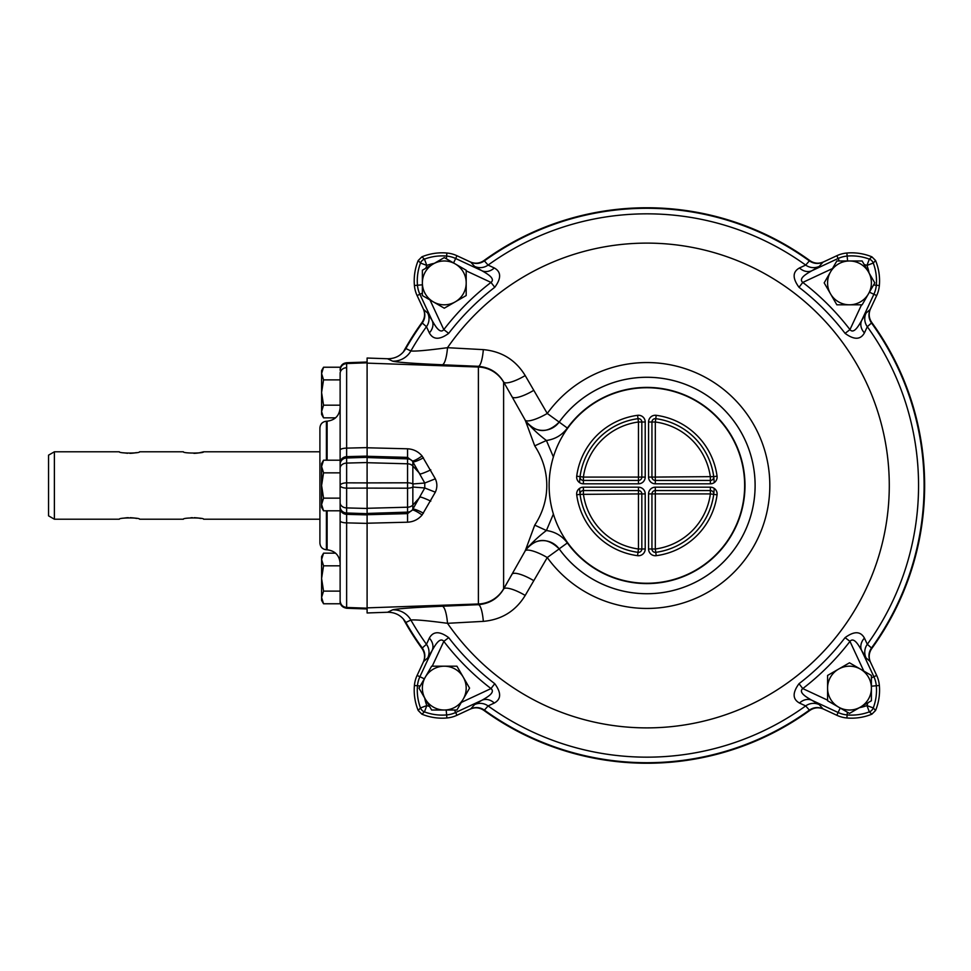 <?xml version="1.0" encoding="UTF-8"?>
<svg xmlns="http://www.w3.org/2000/svg" width="971" height="971" viewBox="0 0 971 971"><rect width="100%" height="100%" fill="white"/><g stroke="black" fill="none" stroke-linecap="round" stroke-linejoin="round"><path stroke-width="1.46" d="M483.874 260.629A277.742 277.742 0 0 1 809.899 260.629C814.196 263.517 818.735 263.954 823.505 261.927L836.82 255.725A29.98 29.98 0 0 1 846.882 253.018A53.587 53.587 0 0 1 871.885 256.829A53.587 53.587 0 0 0 846.882 253.018A29.98 29.98 0 0 0 836.82 255.725L822.971 262.17C818.213 264.209 813.674 263.784 809.365 260.896A277.221 277.221 0 0 0 484.408 260.896C480.111 263.784 475.572 264.209 470.801 262.17L456.953 255.725A29.98 29.98 0 0 0 446.891 253.018A29.98 29.98 0 0 1 456.953 255.725L470.267 261.927C475.025 263.954 479.565 263.517 483.874 260.629M494.288 703.04A13.485 11.057 62.1 0 0 482.017 700.212C485.354 698.185 496.108 692.76 490.998 688.585L494.749 683.693C501.4 692.748 501.242 699.205 494.288 703.04L488.085 705.917L484.408 710.104C480.099 707.216 475.559 706.791 470.801 708.83L456.953 715.275A29.98 29.98 0 0 1 446.891 717.982A53.587 53.587 0 0 1 421.887 714.171L418.21 710.493A53.587 53.587 0 0 1 414.411 685.49A29.98 29.98 0 0 1 417.105 675.428L423.307 662.125C425.347 657.355 424.91 652.815 422.009 648.519A277.742 277.742 0 0 1 403.244 618.843M403.244 352.157A277.742 277.742 0 0 1 422.009 322.481C424.91 318.185 425.347 313.657 423.307 308.875L417.105 295.572A29.98 29.98 0 0 1 414.411 285.51A53.587 53.587 0 0 1 418.21 260.507A53.587 53.587 0 0 0 414.411 285.51A29.98 29.98 0 0 0 417.105 295.572L423.562 309.409C425.589 314.179 425.164 318.719 422.276 323.015A277.221 277.221 0 0 0 405.866 348.54C401.666 355.337 395.573 358.736 387.563 358.748L367.099 358.032L367.099 456.103L346.635 456.661L346.635 448.129L367.099 447.607M864.433 638.105A13.485 11.057 -27.9 0 0 861.593 650.376C859.578 647.038 854.14 636.272 849.965 641.382L845.086 637.631C854.14 630.98 860.585 631.138 864.433 638.105L867.309 644.295L871.497 647.985C868.608 652.281 868.183 656.821 870.21 661.591L876.667 675.428A29.98 29.98 0 0 1 879.362 685.49A53.587 53.587 0 0 1 875.563 710.493L871.885 714.171A53.587 53.587 0 0 1 846.882 717.982A29.98 29.98 0 0 1 836.82 715.275L823.505 709.073C818.735 707.046 814.208 707.483 809.899 710.371A277.742 277.742 0 0 1 483.874 710.371C479.577 707.483 475.037 707.046 470.267 709.073L456.953 715.275A29.98 29.98 0 0 1 446.891 717.982A53.587 53.587 0 0 1 421.887 714.171L418.21 710.493L420.504 707.944A50.516 50.516 0 0 1 417.469 685.757L414.411 685.49A53.587 53.587 0 0 0 418.21 710.493M875.563 260.507L873.269 263.056A50.516 50.516 0 0 1 876.303 285.243A26.921 26.921 0 0 1 873.888 294.274L876.667 295.572A29.98 29.98 0 0 0 879.362 285.51A53.587 53.587 0 0 0 875.563 260.507L871.885 256.829L875.563 260.507A53.587 53.587 0 0 1 879.362 285.51A29.98 29.98 0 0 1 876.667 295.572L870.453 308.875C868.426 313.645 868.863 318.185 871.764 322.481A277.742 277.742 0 0 1 871.764 648.519C868.863 652.815 868.426 657.343 870.453 662.125L876.667 675.428A29.98 29.98 0 0 1 879.362 685.49A53.587 53.587 0 0 1 875.563 710.493L871.885 714.171L869.324 711.877A50.516 50.516 0 0 1 847.149 714.923L846.882 717.982A53.587 53.587 0 0 0 871.885 714.171M421.887 256.829A53.587 53.587 0 0 1 446.891 253.018A53.587 53.587 0 0 0 421.887 256.829L418.21 260.507L421.887 256.829L424.448 259.123A50.516 50.516 0 0 1 446.624 256.077L446.891 253.018M323.549 460.205L321.595 466.529L321.595 463.592L323.549 460.205L340.129 460.205L340.129 563.277C339.401 555.303 335.056 550.812 327.118 549.804L327.118 510.795M323.549 472.853L321.595 485.5L321.595 466.529L323.549 472.853L340.129 472.853M323.549 498.147L321.595 504.471L321.595 485.5L323.549 498.147L340.129 498.147L340.129 485.5A6.736 2.646 -0 0 0 346.635 488.146L346.635 482.854A6.736 2.646 180 0 0 340.129 485.5M323.549 510.795L321.595 507.408L321.595 504.471L323.549 510.795L340.129 510.795L340.129 600.733C340.505 604.715 342.666 606.96 346.635 607.47L346.635 514.339A6.736 6.336 180 0 1 340.129 508.015L340.129 506.68A6.736 6.336 180 0 0 346.635 513.004L346.635 507.918A6.736 5.171 180 0 1 340.129 502.76M321.947 463.895L322.906 461.407M323.549 553.167L321.595 559.49L321.595 556.565L323.549 553.167L335.578 553.167M323.549 565.826L321.595 578.473L321.595 559.49L323.549 565.826L340.129 565.826M323.549 591.121L321.595 597.444L321.595 578.473L323.549 591.121L340.129 591.121L340.129 603.768L323.549 603.768L321.595 597.444L321.595 600.381L323.549 603.768M322.032 556.589L322.918 554.356M323.549 367.232L321.595 373.556L321.595 370.619L323.549 367.232L340.129 367.232M323.549 379.879L321.595 392.527L321.595 373.556L323.549 379.879L340.129 379.879M323.549 405.174L321.595 411.51L321.595 392.527L323.549 405.174L340.129 405.174M323.549 417.833L321.595 414.435L321.595 411.51L323.549 417.833L335.578 417.833M322.032 370.655L322.918 368.41M824.185 282.889L836.844 260.981L862.139 260.981L874.786 282.889L862.139 304.809L836.844 304.809L824.185 282.889M830.521 293.849A21.908 21.908 0 0 1 849.491 260.981A21.908 21.908 0 0 1 868.462 293.849A21.908 21.908 0 0 1 830.521 293.849M469.576 688.111L456.928 710.019L431.634 710.019L418.974 688.111L431.634 666.191L456.928 666.191L469.576 688.111M463.252 677.151A21.908 21.908 0 0 1 444.281 710.019A21.908 21.908 0 0 1 425.31 677.151A21.908 21.908 0 0 1 463.252 677.151M444.281 308.195L422.373 295.548L422.373 270.241L444.281 257.594L466.189 270.241L466.189 295.548L444.281 308.195M455.241 301.872A21.908 21.908 0 0 1 422.373 282.889A21.908 21.908 0 0 1 455.241 263.918A21.908 21.908 0 0 1 455.241 301.872M849.491 662.805L871.4 675.452L871.4 700.759L849.491 713.406L827.583 700.759L827.583 675.452L849.491 662.805M838.531 669.128A21.908 21.908 0 0 1 871.4 688.111A21.908 21.908 0 0 1 838.531 707.082A21.908 21.908 0 0 1 838.531 669.128M123.62 452.814L127.602 453.287M129.823 453.336L130.769 453.311M131.134 453.299L133.403 453.105M133.84 453.044L134.945 452.874M135.418 452.789L136.28 452.632M54.388 451.794L48.55 455.156L48.55 515.844L54.388 519.206L54.388 451.794L119.336 451.794C118.717 453.469 140.2 453.469 139.569 451.794L183.385 451.794C182.766 453.469 204.238 453.469 203.607 451.794L319.908 451.794M193.872 453.336L194.77 453.323M195.183 453.299L197.453 453.105M197.89 453.044L198.994 452.874M199.468 452.789L203.607 451.794M130.248 517.664L133.767 517.944M134.399 518.029L136.668 518.453M319.908 519.206L203.607 519.206C204.238 517.531 182.754 517.531 183.385 519.206L139.569 519.206C140.188 517.531 118.717 517.531 119.336 519.206L54.388 519.206M124.422 518.053L125.077 517.956M125.465 517.907L126.473 517.798M126.655 517.774L127.468 517.713M127.699 517.701L128.378 517.677M194.297 517.664L197.963 517.968M198.12 517.992L200.948 518.514M190.862 517.761L191.518 517.713M191.748 517.701L192.428 517.677M638.457 480.439L638.457 477.077L583.401 477.077A64.05 64.05 0 0 1 638.457 422.009L638.457 477.077L641.831 477.077A3.374 3.374 0 0 1 638.457 480.439L638.457 483.813L583.401 483.813L583.401 480.439A3.374 3.374 0 0 1 580.051 476.627A67.424 67.424 0 0 1 638.02 418.671A3.374 3.374 0 0 1 641.831 422.009L641.831 477.077A3.374 3.374 0 0 1 638.457 480.439L583.401 480.439A3.374 3.374 0 0 1 580.051 476.627L579.529 482.599M579.529 488.401L580.051 494.373A3.374 3.374 0 0 1 583.401 490.561L638.457 490.561A3.374 3.374 0 0 1 641.831 493.923L641.831 548.991A3.374 3.374 0 0 1 638.02 552.329A67.424 67.424 0 0 1 580.051 494.373A3.374 3.374 0 0 1 583.401 490.561L583.401 487.187A6.736 6.736 0 0 0 576.713 494.809A70.786 70.786 0 0 0 637.571 555.679A6.736 6.736 0 0 0 645.205 548.991L641.831 548.991A3.374 3.374 0 0 1 638.02 552.329A67.424 67.424 0 0 1 580.051 494.373L638.457 493.923L638.457 548.991A64.05 64.05 0 0 1 583.401 493.923L583.401 490.561M655.316 490.561L655.316 493.923L710.371 493.923A64.05 64.05 0 0 1 655.316 548.991L655.316 493.923L651.942 493.923A3.374 3.374 0 0 1 655.316 490.561L655.316 487.187L710.371 487.187L710.371 490.561A3.374 3.374 0 0 1 713.721 494.373A67.424 67.424 0 0 1 655.753 552.329A3.374 3.374 0 0 1 651.942 548.991L651.942 493.923A3.374 3.374 0 0 1 655.316 490.561L710.371 490.561A3.374 3.374 0 0 1 713.721 494.373L714.243 488.401M714.243 482.599L713.721 476.627A3.374 3.374 0 0 1 710.371 480.439L655.316 480.439A3.374 3.374 0 0 1 651.942 477.077L651.942 422.009A3.374 3.374 0 0 1 655.753 418.671A67.424 67.424 0 0 1 713.721 476.627A3.374 3.374 0 0 1 710.371 480.439L710.371 483.813A6.736 6.736 0 0 0 717.059 476.191A70.786 70.786 0 0 0 656.202 415.321A6.736 6.736 0 0 0 648.567 422.009L651.942 422.009A3.374 3.374 0 0 1 655.753 418.671A67.424 67.424 0 0 1 713.721 476.627L655.316 477.077L655.316 422.009A64.05 64.05 0 0 1 710.371 477.077L710.371 480.439M646.88 583.255A97.755 97.755 0 0 0 731.551 436.622A97.755 97.755 0 0 0 562.221 436.622A97.755 97.755 0 0 0 646.88 583.255M367.099 447.777L407.565 448.796C413.44 449.136 418.27 451.539 422.082 455.982L435.336 478.812C437.363 483.279 437.363 487.733 435.336 492.188L422.082 515.018C418.27 519.461 413.44 521.864 407.565 522.204L367.099 523.223M367.099 508.464L346.635 507.918L346.635 488.146L367.099 488.097L367.099 482.903L346.635 482.854L346.635 457.996L367.099 457.329L367.099 482.903L407.565 482.805L407.565 488.195L367.099 488.11L367.099 513.671L346.635 513.004L346.635 514.339L367.099 514.897L367.099 612.968L387.563 612.252C395.549 612.252 401.654 615.65 405.866 622.46A277.221 277.221 0 0 0 422.276 647.985C425.164 652.281 425.589 656.809 423.562 661.591L417.105 675.428A29.98 29.98 0 0 0 414.411 685.49M367.099 514.715L407.565 513.623L407.565 522.204M876.667 295.572L870.21 309.409C868.183 314.191 868.608 318.719 871.497 323.015L867.309 326.705L864.433 332.895C860.561 339.862 854.116 340.02 845.086 333.369L849.965 329.618C854.092 334.752 859.566 324.011 861.593 320.624L865.998 313.16L870.21 309.409M871.497 647.985A277.221 277.221 0 0 0 871.497 323.015M847.38 712.192L847.149 714.923A26.921 26.921 0 0 1 838.119 712.496L836.82 715.275A29.98 29.98 0 0 0 846.882 717.982M836.82 715.275L822.971 708.83C818.201 706.791 813.662 707.216 809.365 710.104L805.687 705.917L799.485 703.04C792.518 699.181 792.372 692.724 799.024 683.693L802.774 688.585C797.64 692.699 808.382 698.173 811.756 700.212L819.233 704.606L822.971 708.83M484.408 710.104A277.221 277.221 0 0 0 809.365 710.104M430.784 501.133A13.485 1.372 -154.1 0 0 420.212 496.958L412.845 505.005L412.845 487.041A6.736 2.695 0 0 1 407.565 488.195L407.565 513.623L412.396 509.969L424.764 487.976L412.845 487.041A6.736 5.668 -90 0 0 412.845 483.959L424.764 483.024L412.396 461.031L407.565 457.377L407.565 448.796M405.866 348.54L410.879 350.956C415.066 351.478 427.264 350.385 447.497 347.691L483.327 349.633C501.679 351.308 515.637 359.95 525.202 375.559L547.256 413.464A122.941 122.941 0 0 1 729.075 394.068A122.941 122.941 0 0 1 729.075 576.932A122.941 122.941 0 0 1 547.256 557.536L525.202 595.441C515.662 611.038 501.704 619.68 483.327 621.367L447.497 623.309C427.349 620.615 415.151 619.534 410.879 620.044L405.866 622.46M387.563 612.252L392.672 609.824C397.527 608.659 414.059 607.47 442.266 606.232L478.387 604.678C489.627 603.683 498.038 598.464 503.609 589.033L525.275 550.739L534.73 525.129C550.836 500.672 550.788 470.267 534.73 445.871L525.275 420.261L512.093 396.86A20.221 5.195 150.3 0 0 533.819 390.293M525.202 375.559A20.221 5.243 150.3 0 1 503.609 381.967L512.093 396.86L503.609 381.967C498.026 372.512 489.615 367.305 478.387 366.322L442.266 364.768C414.022 363.53 397.491 362.329 392.672 361.176L387.563 358.748M553.397 514.047L546.406 530.518C538.444 536.514 531.38 543.202 525.214 550.569C535.895 537.703 547.207 537.133 559.162 548.858L559.175 548.918A108.23 108.23 0 0 0 719.244 565.984A108.23 108.23 0 0 0 719.244 405.016A108.23 108.23 0 0 0 559.175 422.082L547.256 413.464A20.221 5.013 151.2 0 1 525.275 420.261A20.221 20.124 -165 0 0 559.175 422.082L567.355 428.065C562.075 435.117 555.096 439.256 546.406 440.482L553.385 456.965M534.73 525.129L546.406 530.518C555.096 531.744 562.075 535.883 567.355 542.935L559.162 548.858A108.206 108.206 0 0 0 719.22 565.984A108.206 108.206 0 0 0 719.22 405.016A108.206 108.206 0 0 0 559.162 422.142C547.207 433.867 535.895 433.297 525.214 420.431C531.38 427.798 538.444 434.486 546.406 440.482L534.73 445.871M422.276 647.985L426.463 644.295L429.34 638.105C433.212 631.138 439.657 630.98 448.687 637.631L443.808 641.382C439.681 636.248 434.207 646.989 432.18 650.376L427.774 657.84L423.562 661.591M799.485 267.96A13.485 11.057 -117.9 0 0 811.756 270.788C808.418 272.815 797.664 278.24 802.774 282.415L799.024 287.307C792.372 278.252 792.53 271.795 799.485 267.96L805.687 265.083A271.662 271.662 0 0 0 488.085 265.083L494.288 267.96C501.242 271.819 501.4 278.276 494.749 287.307L490.998 282.415C496.132 278.301 485.391 272.827 482.017 270.788L455.654 258.504L456.953 255.725M429.34 332.895A13.485 11.057 152.1 0 0 432.18 320.624C434.195 323.962 439.632 334.728 443.808 329.618L448.687 333.369C439.632 340.02 433.187 339.862 429.34 332.895L426.463 326.705L422.276 323.015M525.275 550.739A20.221 20.124 165 0 1 559.175 548.918L547.256 557.536A20.221 5.013 -151.2 0 0 525.275 550.739M442.266 606.232A20.221 4.709 -92.5 0 1 447.497 623.309A242.374 242.374 0 0 0 807.654 666.895A242.374 242.374 0 0 0 807.654 304.105A242.374 242.374 0 0 0 447.497 347.691A20.221 4.709 92.5 0 1 442.266 364.768M483.327 349.633A20.221 4.442 92.5 0 1 478.387 366.322L478.387 604.678A20.221 4.442 -92.5 0 1 483.327 621.367M367.099 363.13L478.387 367.014A30.344 30.319 180 0 1 503.609 382.149L503.609 589.033A20.221 5.243 -150.3 0 1 525.202 595.441M367.099 607.87L478.387 603.986A30.344 30.319 180 0 0 503.609 588.851L512.093 574.14A20.221 5.195 -150.3 0 1 533.819 580.707M435.336 492.188L424.764 487.976L424.764 483.024L435.336 478.812M367.099 457.547L407.565 458.87L407.565 482.805A6.736 2.695 -0 0 1 412.845 483.959L412.845 465.995L420.212 474.042A13.485 1.372 154.1 0 0 430.784 469.867M367.099 513.453L407.565 512.13A6.736 6.336 -0 0 0 412.396 509.969A13.485 2.391 -142.9 0 1 422.082 515.018M367.099 508.294L407.565 507.202A6.736 5.171 -0 0 0 412.845 505.005L412.845 509.132A13.485 2.452 -149.3 0 1 423.429 513.21M367.099 462.706L407.565 463.798A6.736 5.171 0 0 1 412.845 465.995L412.845 461.868A13.485 2.452 149.3 0 0 423.429 457.79M367.099 456.285L407.565 457.377L407.565 458.87A6.736 6.336 0 0 1 412.396 461.031A13.485 2.391 142.9 0 0 422.082 455.982M422.373 293.108L419.885 294.274A26.921 26.921 0 0 1 417.469 285.243A50.516 50.516 0 0 1 420.504 263.056L418.21 260.507M494.288 267.96A13.485 11.057 -62.1 0 1 482.017 270.788L474.54 266.394L470.801 262.17M839.272 260.981L838.119 258.504A26.921 26.921 0 0 1 847.149 256.077A50.516 50.516 0 0 1 869.324 259.123L871.885 256.829M864.433 332.895A13.485 11.057 27.9 0 1 861.593 320.624L873.888 294.274L869.421 292.186M871.4 677.892L873.888 676.726A26.921 26.921 0 0 1 876.303 685.757A50.516 50.516 0 0 1 873.269 707.944L875.563 710.493M799.485 703.04A13.485 11.057 117.9 0 1 811.756 700.212L838.119 712.496L840.194 708.041M454.501 710.019L455.654 712.496A26.921 26.921 0 0 1 446.624 714.923A50.516 50.516 0 0 1 424.448 711.877L421.887 714.171M429.34 638.105A13.485 11.057 -152.1 0 1 432.18 650.376L419.885 676.726L417.105 675.428M367.099 514.897L367.099 513.671M367.099 457.329L367.099 456.103M326.414 510.795L326.414 549.78C322.445 549.27 320.272 547.025 319.908 543.032L319.908 427.968C320.272 423.975 322.445 421.73 326.414 421.22L327.118 421.196C335.056 420.188 339.401 415.697 340.129 407.723M340.129 377.318L340.129 460.205M340.129 462.985L340.129 464.32A6.736 6.336 180 0 1 346.635 457.996L346.635 456.661A6.736 6.336 0 0 0 340.129 462.985M340.129 375.389L340.129 377.209M346.635 367.706A6.736 5.717 180 0 0 340.129 373.422L340.129 375.486M340.129 595.514L340.129 597.578M340.129 593.682L340.129 595.611M367.099 523.393L346.635 522.871A6.736 2.063 -0 0 1 340.129 520.844L340.129 532.691M576.713 476.191L580.051 476.627A67.424 67.424 0 0 1 638.02 418.671A3.374 3.374 0 0 1 641.831 422.009L645.205 422.009A6.736 6.736 0 0 0 637.571 415.321A70.786 70.786 0 0 0 576.713 476.191A6.736 6.736 0 0 0 583.401 483.813M645.205 422.009L645.205 477.077A6.736 6.736 0 0 1 638.457 483.813M583.401 487.187L638.457 487.187A6.736 6.736 0 0 1 645.205 493.923L645.205 548.991M717.059 494.809L713.721 494.373A67.424 67.424 0 0 1 655.753 552.329A3.374 3.374 0 0 1 651.942 548.991L648.567 548.991A6.736 6.736 0 0 0 656.202 555.679A70.786 70.786 0 0 0 717.059 494.809A6.736 6.736 0 0 0 710.371 487.187M648.567 548.991L648.567 493.923A6.736 6.736 0 0 1 655.316 487.187M710.371 483.813L655.316 483.813A6.736 6.736 0 0 1 648.567 477.077L648.567 422.009M651.942 477.077L655.316 477.077L655.316 480.439A3.374 3.374 0 0 1 651.942 477.077L648.567 477.077M656.202 415.321L655.316 422.009L651.942 422.009M655.316 480.439L655.316 483.813M717.059 476.191L713.721 476.627M651.942 493.923L648.567 493.923M656.202 555.679L655.316 548.991L651.942 548.991M710.371 490.561L710.371 493.923L713.721 494.373M641.831 493.923L638.457 493.923L638.457 490.561A3.374 3.374 0 0 1 641.831 493.923L645.205 493.923M637.571 555.679L638.457 548.991L641.831 548.991M638.457 490.561L638.457 487.187M576.713 494.809L580.051 494.373M641.831 477.077L645.205 477.077M637.571 415.321L638.457 422.009L641.831 422.009M583.401 480.439L583.401 477.077L580.051 476.627M392.672 609.824A20.221 20.148 -115.4 0 1 410.879 620.044A271.662 271.662 0 0 0 426.463 644.295A13.485 13.436 -131.6 0 1 427.774 657.84M470.801 708.83L474.54 704.606A13.485 13.436 41.6 0 1 488.085 705.917A271.662 271.662 0 0 0 805.687 705.917A13.485 13.436 138.4 0 1 819.233 704.606M822.971 262.17L819.233 266.394A13.485 13.436 -138.4 0 1 805.687 265.083L809.365 260.896M484.408 260.896L488.085 265.083A13.485 13.436 -41.6 0 1 474.54 266.394M423.562 309.409L427.774 313.16A13.485 13.436 131.6 0 1 426.463 326.705A271.662 271.662 0 0 0 410.879 350.956A20.221 20.148 115.4 0 1 392.672 361.176M870.21 661.591L865.998 657.84A13.485 13.436 -48.4 0 1 867.309 644.295A271.662 271.662 0 0 0 867.309 326.705A13.485 13.436 48.4 0 1 865.998 313.16M567.355 428.065A98.107 98.107 0 0 1 712.459 412.529A98.107 98.107 0 0 1 712.459 558.471A98.107 98.107 0 0 1 567.355 542.935M494.749 683.693A249.85 249.85 0 0 1 448.687 637.631M845.086 637.631A249.85 249.85 0 0 1 799.024 683.693M799.024 287.307A249.85 249.85 0 0 1 845.086 333.369M448.687 333.369A249.85 249.85 0 0 1 494.749 287.307M429.959 299.93L443.808 329.618A256.016 256.016 0 0 1 490.998 282.415L466.189 270.848M425.868 268.227A43.78 43.78 0 0 1 426.815 265.423A43.78 43.78 0 0 1 434.316 263.347M417.105 295.572L419.885 294.274L432.18 320.624L427.774 313.16M422.373 284.806L414.411 285.51M446.393 258.808L446.624 256.077A26.921 26.921 0 0 1 455.654 258.504L453.578 262.959M424.448 259.123A6.736 6.736 135 0 0 420.504 263.056L426.815 265.423L424.448 259.123M836.82 255.725L838.119 258.504L811.756 270.788L819.233 266.394M847.574 260.981L846.882 253.018M873.572 285.001L879.362 285.51M832.463 268.566L802.774 282.415A256.016 256.016 0 0 1 849.965 329.618L861.544 304.809M864.166 264.488A43.78 43.78 0 0 1 866.957 265.423A43.78 43.78 0 0 1 869.045 272.936M873.269 263.056A6.736 6.736 -135 0 0 869.324 259.123L866.957 265.423L873.269 263.056M876.667 675.428L873.888 676.726L861.593 650.376L865.998 657.84M871.4 686.194L879.362 685.49M863.814 671.07L849.965 641.382A256.016 256.016 0 0 1 802.774 688.585L827.583 700.152M867.904 702.773A43.78 43.78 0 0 1 866.957 705.577A43.78 43.78 0 0 1 859.456 707.653M869.324 711.877A6.736 6.736 -45 0 0 873.269 707.944L866.957 705.577L869.324 711.877M456.953 715.275L455.654 712.496L482.017 700.212L474.54 704.606M461.31 702.434L490.998 688.585A256.016 256.016 0 0 1 443.808 641.382L432.229 666.191M429.607 706.512A43.78 43.78 0 0 1 426.815 705.577A43.78 43.78 0 0 1 424.728 698.064M446.199 710.019L446.891 717.982M420.2 685.999L417.469 685.757A26.921 26.921 0 0 1 419.885 676.726L424.351 678.814M420.504 707.944A6.736 6.736 45 0 0 424.448 711.877L426.815 705.577L420.504 707.944M326.414 460.205L326.414 421.22M327.118 460.205L327.118 421.196M340.129 450.156A6.736 2.063 180 0 0 340.129 450.192A6.736 2.063 180 0 1 346.635 448.129L346.635 362.741C342.666 363.251 340.505 365.497 340.129 369.478M340.129 601.522C340.214 605.2 342.387 607.445 346.635 608.259L346.635 607.47L367.099 608.186M367.099 462.536L346.635 463.082A6.736 5.171 180 0 0 340.129 468.24M326.414 549.78L327.118 549.804M340.129 592.456L340.129 593.791M367.099 362.814L346.635 363.53C342.666 364.04 340.505 366.285 340.129 370.267M346.635 608.259L367.099 608.975M346.635 362.741L367.099 362.025"/></g></svg>

